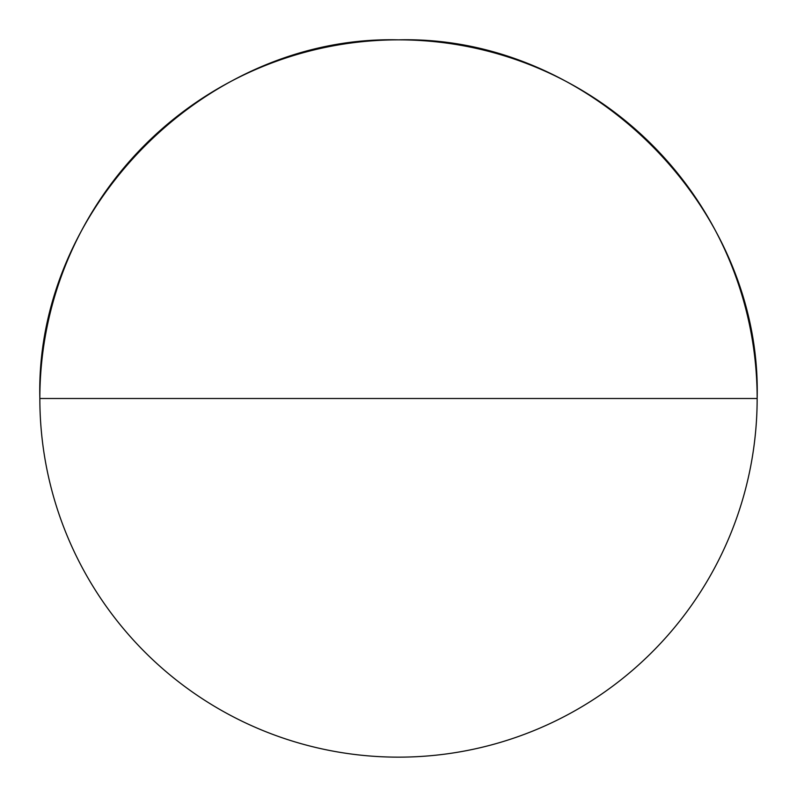 <?xml version="1.0" encoding="UTF-8"?>
<svg xmlns="http://www.w3.org/2000/svg" width="797" height="797" viewBox="0 0 797 797"><rect width="100%" height="100%" fill="white"/><g stroke="black" fill="none" stroke-linecap="round" stroke-linejoin="round"><path stroke-width="1.2" d="M757.15 398.5A358.65 358.65 0 0 1 398.5 757.15A358.65 358.65 0 0 1 39.85 398.5A358.65 358.65 0 0 0 398.5 757.15A358.65 358.65 0 0 0 757.15 398.5L39.85 398.5L757.15 398.5C762.091 206.851 590.149 34.909 398.5 39.85C206.851 34.909 34.909 206.851 39.85 398.5A358.65 358.65 0 0 1 398.5 39.85A358.65 358.65 0 0 1 757.15 398.5"/></g></svg>
